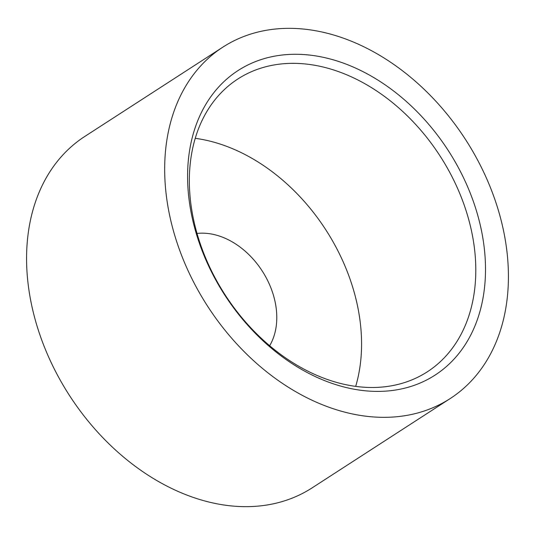 <?xml version="1.0" encoding="UTF-8"?>
<svg xmlns="http://www.w3.org/2000/svg" width="535" height="535" viewBox="0 0 535 535"><rect width="100%" height="100%" fill="white"/><g stroke="black" fill="none" stroke-linecap="round" stroke-linejoin="round"><path stroke-width="0.8" d="M269.653 345.737A71.148 52.203 57.1 0 0 260.705 268.717A71.148 52.203 57.1 0 0 197.027 233.454M355.681 386.384A174.39 127.959 57.1 0 0 322.17 224.359A174.39 127.959 57.1 0 0 195.235 138.318M436.386 150.489A174.39 127.959 57.1 0 0 237.861 78.986A174.39 127.959 57.1 0 0 228.753 300.342A174.39 127.959 57.1 0 0 427.278 371.845A174.39 127.959 57.1 0 0 436.386 150.489M444.518 144.918A181.365 133.075 57.1 0 0 233.929 73.369A181.365 133.075 57.1 0 0 228.579 300.77A181.365 133.075 57.1 0 0 439.161 372.313A181.365 133.075 57.1 0 0 444.518 144.918M461.13 132.927A209.272 153.545 57.1 0 0 222.894 47.12A209.272 153.545 57.1 0 0 211.967 312.754A209.272 153.545 57.1 0 0 450.196 398.562A209.272 153.545 57.1 0 0 461.13 132.927M222.894 47.12L84.804 136.438A209.272 153.545 57.1 0 0 73.87 402.073A209.272 153.545 57.1 0 0 312.106 487.88L450.196 398.562"/></g></svg>
